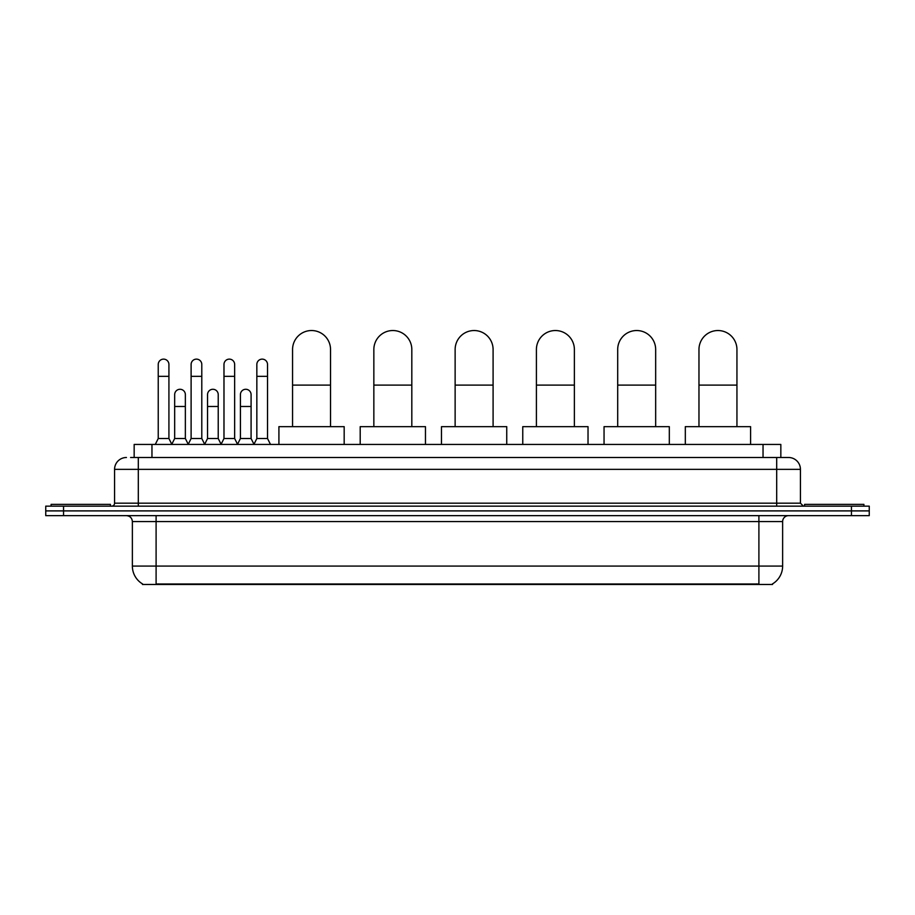 <?xml version="1.0" encoding="UTF-8"?>
<svg xmlns="http://www.w3.org/2000/svg" width="915" height="915" viewBox="0 0 915 915"><rect width="100%" height="100%" fill="white"/><g stroke="black" fill="none" stroke-linecap="round" stroke-linejoin="round"><path stroke-width="1.37" d="M134.162 457.5L134.162 444.45L780.838 444.45L780.838 457.5M772.546 583.884L772.546 584.468L142.454 584.468L142.454 583.884M142.637 583.987A20.771 20.771 0 0 1 132.366 566.076L156.099 566.076L156.099 583.987L758.901 583.987L758.901 566.076L782.634 566.076L782.634 521.573A5.936 5.936 0 0 1 788.558 515.648M132.366 566.076L132.366 521.573C132.023 517.97 130.044 515.991 126.442 515.648M772.363 583.987A20.771 20.771 0 0 0 782.634 566.076M63.547 506.155L869.25 506.155L869.25 510.902L45.75 510.902L45.75 515.648L63.547 515.648L63.547 510.902L45.75 510.902L45.75 506.155L63.547 506.155L63.547 510.902L869.25 510.902L869.25 515.648L63.547 515.648M130.868 457.5L788.558 457.5A11.861 11.861 0 0 1 800.431 469.361L800.431 503.181L803.393 506.155M130.593 457.5L138.302 457.5L138.302 469.361L114.569 469.361L114.569 503.181A2.962 2.962 0 0 1 111.607 506.155M126.442 457.5A11.861 11.861 0 0 0 114.569 469.361M800.431 469.361L776.698 469.361L776.698 457.5L788.558 457.5M110.418 506.155L110.418 504.371L51.091 504.371L51.091 506.155M863.909 506.155L863.909 504.371L804.582 504.371L804.582 506.155M292.56 426.653L292.56 349.519A18.986 18.986 0 0 1 311.546 330.532A18.986 18.986 0 0 1 330.532 349.519A18.986 18.986 0 0 0 311.546 330.532M330.532 426.653L330.532 349.519M344.177 444.45L344.177 426.653L278.915 426.653L278.915 444.45M373.846 426.653L373.846 349.519A18.986 18.986 0 0 1 392.832 330.532A18.986 18.986 0 0 1 411.819 349.519A18.986 18.986 0 0 0 392.832 330.532M411.819 426.653L411.819 349.519M425.464 444.45L425.464 426.653L360.201 426.653L360.201 444.45M455.132 426.653L455.132 349.519A18.986 18.986 0 0 1 474.107 330.532A18.986 18.986 0 0 1 493.094 349.519A18.986 18.986 0 0 0 474.107 330.532M493.094 426.653L493.094 349.519M506.738 444.45L506.738 426.653L441.476 426.653L441.476 444.45M536.407 426.653L536.407 349.519A18.986 18.986 0 0 1 555.394 330.532A18.986 18.986 0 0 1 574.38 349.519A18.986 18.986 0 0 0 555.394 330.532M574.38 426.653L574.38 349.519M588.025 444.45L588.025 426.653L522.762 426.653L522.762 444.45M617.694 426.653L617.694 349.519A18.986 18.986 0 0 1 636.68 330.532A18.986 18.986 0 0 1 655.666 349.519A18.986 18.986 0 0 0 636.68 330.532M655.666 426.653L655.666 349.519M669.311 444.45L669.311 426.653L604.049 426.653L604.049 444.45M698.969 426.653L698.969 349.519A18.986 18.986 0 0 1 717.955 330.532A18.986 18.986 0 0 1 736.941 349.519A18.986 18.986 0 0 0 717.955 330.532M736.941 426.653L736.941 349.519M750.586 444.45L750.586 426.653L685.324 426.653L685.324 444.45M155.275 444.45L158.238 438.514L168.92 438.514L171.883 444.45M168.92 438.514L168.92 364.467A5.341 5.341 0 0 0 163.579 359.126A5.341 5.341 0 0 1 163.911 359.137M158.238 438.514L158.238 376.34L168.92 376.34M158.238 376.34L158.238 364.467A5.341 5.341 0 0 1 163.579 359.126M188.147 444.45L191.109 438.514L201.792 438.514L204.754 444.45M201.792 438.514L201.792 364.467A5.341 5.341 0 0 0 196.451 359.126A5.341 5.341 0 0 1 196.782 359.137M191.109 438.514L191.109 376.34L201.792 376.34M191.109 376.34L191.109 364.467A5.341 5.341 0 0 1 196.451 359.126M221.007 444.45L223.981 438.514L234.652 438.514L237.625 444.45M234.652 438.514L234.652 364.467A5.341 5.341 0 0 0 229.322 359.126A5.341 5.341 0 0 1 229.654 359.137M223.981 438.514L223.981 376.34L234.652 376.34M223.981 376.34L223.981 364.467A5.341 5.341 0 0 1 229.322 359.126M253.878 444.45L256.841 438.514L267.523 438.514L270.497 444.45M267.523 438.514L267.523 364.467A5.341 5.341 0 0 0 262.182 359.126A5.341 5.341 0 0 1 262.525 359.137M256.841 438.514L256.841 376.34L267.523 376.34M256.841 376.34L256.841 364.467A5.341 5.341 0 0 1 262.182 359.126M171.791 444.267L174.674 438.514L185.356 438.514L188.227 444.267M185.356 438.514L185.356 394.605A5.341 5.341 0 0 0 180.347 389.287A5.341 5.341 0 0 1 185.356 394.605M174.674 438.514L174.674 406.477L185.356 406.477M174.674 406.477L174.674 394.605A5.341 5.341 0 0 1 180.347 389.287M204.663 444.267L207.545 438.514L218.228 438.514L221.098 444.267M218.228 438.514L218.228 394.605A5.341 5.341 0 0 0 213.218 389.287A5.341 5.341 0 0 1 218.228 394.605M207.545 438.514L207.545 406.477L218.228 406.477M207.545 406.477L207.545 394.605A5.341 5.341 0 0 1 213.218 389.287M237.534 444.267L240.416 438.514L251.087 438.514L253.97 444.267M251.087 438.514L251.087 394.605A5.341 5.341 0 0 0 246.089 389.287A5.341 5.341 0 0 1 251.087 394.605M240.416 438.514L240.416 406.477L251.087 406.477M240.416 406.477L240.416 394.605A5.341 5.341 0 0 1 246.089 389.287M756.522 584.468L756.522 583.884M158.478 584.468L158.478 583.884M151.959 457.5L151.959 444.45M763.041 457.5L763.041 444.45M758.901 515.648L758.901 521.573L132.366 521.573M782.634 521.573L758.901 521.573L758.901 566.076L156.099 566.076L156.099 515.648M851.453 515.648L851.453 506.155M138.302 506.155L138.302 503.181L800.431 503.181M114.569 503.181L138.302 503.181L138.302 469.361L776.698 469.361L776.698 506.155M292.56 385.112L330.532 385.112M373.846 385.112L411.819 385.112M455.132 385.112L493.094 385.112M536.407 385.112L574.38 385.112M617.694 385.112L655.666 385.112M698.969 385.112L736.941 385.112"/></g></svg>
